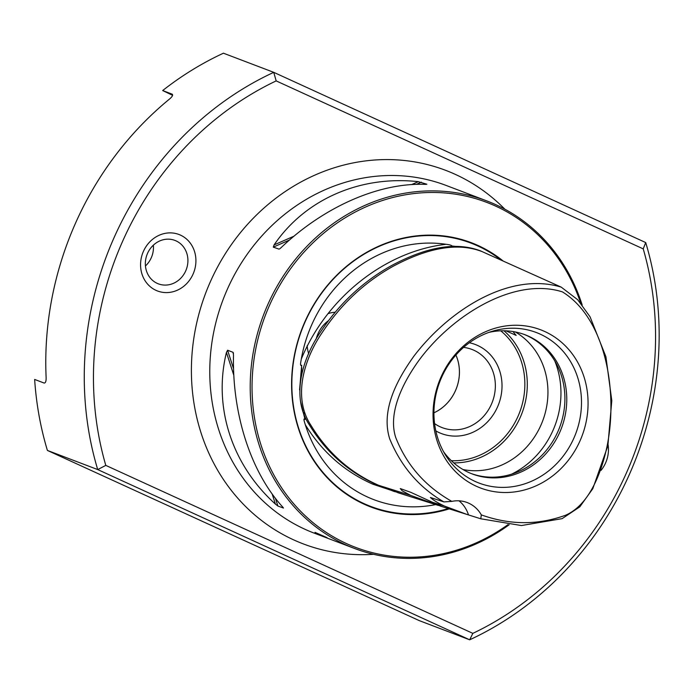 <?xml version="1.0" encoding="UTF-8"?>
<svg xmlns="http://www.w3.org/2000/svg" width="693" height="693" viewBox="0 0 693 693"><rect width="100%" height="100%" fill="white"/><g stroke="black" fill="none" stroke-linecap="round" stroke-linejoin="round"><path stroke-width="1.04" d="M435.689 504.599A133.446 120.547 110.8 0 1 367.333 496.924A133.446 120.547 -69.2 0 1 305.327 424.783C304.816 423.059 302.694 417.229 305.015 419.473L300.528 401.308M299.575 389.925L301.689 365.237C299.601 366.744 301.013 361.053 301.299 359.061A133.446 120.547 -69.2 0 1 446.101 244.3C449.419 244.655 451.429 245.227 452.131 246.032L455.474 246.387M377.07 484.814C348.7 472.349 326.108 452.338 309.295 424.774C290.791 396.994 302.226 358.662 320.573 331.895C339.293 303.638 362.924 281.557 391.458 265.636C419.04 250.918 451.723 239.769 480.699 250.961L482.233 251.654C453.534 240.462 420.642 251.594 393.13 266.285C364.561 282.216 340.895 304.348 322.132 332.683C303.768 359.554 292.541 397.591 310.949 425.329C327.633 452.746 350.208 472.747 378.681 485.325L394.646 491.675L377.07 484.814L410.767 495.434L441.666 506.47L410.793 492.333L400.277 488.565L402.191 490.817L410.767 495.434M443.884 501.905L451.819 501.385A32.536 29.392 110.8 0 1 467.151 502.529A32.536 29.392 110.8 0 1 468.754 503.205A32.536 29.392 -69.2 0 1 481.323 514.89L480.769 518.788L467.151 514.501L444.248 505.985C437.482 502.737 432.874 499.913 430.422 497.496L443.884 501.905C419.187 487.534 401.143 466.545 389.735 438.938C380.596 410.317 397.02 379.651 414.128 355.856C449.263 309.927 509.572 271.439 561.235 287.136L481.956 251.533M481.323 514.89C509.953 525.129 538.054 525.242 565.635 515.211C588.755 505.084 601.255 474.064 607.189 445.668C618.312 389.709 604.98 318.061 562.404 291.883C514.89 276.828 453.265 314.172 419.404 359.728C402.408 383.064 387.846 413.141 395.703 437.448C406.592 465.072 425.294 486.391 451.819 501.385M561.235 287.136L577.676 299.705L590.064 316.814L605.916 356.756L611.798 400.649L607.865 445.85L592.801 488.686L579.824 506.817L562.136 518.65L521.422 525.545L480.769 518.788M145.443 265.973A23.241 20.998 110.8 0 0 153.361 245.166M157.216 283.368A23.241 20.998 110.8 0 0 158.368 283.844A23.241 20.998 110.8 0 0 186.001 270.227A23.241 20.998 110.8 0 0 176.039 240.878A23.241 20.998 -69.2 0 0 174.896 240.402A23.241 20.998 -69.2 0 0 147.262 254.019A23.241 20.998 -69.2 0 0 157.216 283.368M156.003 290.35A30.215 27.296 110.8 0 0 193.07 274.099A30.215 27.296 110.8 0 0 180.483 235.126A30.215 27.296 -69.2 0 0 143.416 251.377A30.215 27.296 -69.2 0 0 156.003 290.35M328.335 320.755A30.215 27.296 110.8 0 0 316.129 339.189M308.706 353.742A30.215 27.296 -69.2 0 1 307.207 345.616M327.893 313.712A30.215 27.296 -69.2 0 1 335.117 312.231M449.272 508.87A141.381 127.711 -69.2 0 1 363.842 504.071A141.381 127.711 110.8 0 1 304.929 321.691A141.381 127.711 110.8 0 1 478.361 245.643A141.381 127.711 -69.2 0 1 503.239 261.088M508.004 524.618A184.546 166.701 -69.2 0 1 346.361 543.52A184.546 166.701 -69.2 0 1 269.456 305.457A184.546 166.701 -69.2 0 1 495.841 206.193A184.546 166.701 -69.2 0 1 580.699 303.188M582.198 305.076A185.941 167.966 -69.2 0 0 495.85 204.704A185.941 167.966 110.8 0 0 486.651 200.857A185.941 167.966 110.8 0 0 265.584 309.797A185.941 167.966 110.8 0 0 345.235 544.585A185.941 167.966 -69.2 0 0 354.426 548.432A185.941 167.966 -69.2 0 0 509.182 524.748M327.157 537.707L315.012 532.354L327.157 537.707M505.977 330.838L516.164 335.403L512.941 331.54M433.939 412.794A41.84 37.794 110.8 0 0 455.474 390.592A41.84 37.794 -69.2 0 0 455.907 355.05A41.84 37.794 -69.2 0 1 455.5 390.601A41.84 37.794 -69.2 0 1 433.939 412.811M434.58 423.596A41.84 37.794 110.8 0 0 442.151 427.624A41.84 37.794 110.8 0 0 491.406 404.262A41.84 37.794 -69.2 0 0 471.898 349.419A41.84 37.794 -69.2 0 0 463.565 347.401M435.828 430.907A47.644 43.044 110.8 0 0 497.522 406.956A47.644 43.044 -69.2 0 0 469.36 342.766M515.341 331.973A74.437 67.238 110.8 0 1 540.93 425.164A74.437 67.238 -69.2 0 1 463.011 469.542M471.188 473.544A74.437 67.238 110.8 0 0 557.882 431.618A74.437 67.238 -69.2 0 0 524.116 334.416M443.546 451.671A74.437 67.238 110.8 0 0 472.124 473.908A74.437 67.238 110.8 0 0 559.753 432.328A74.437 67.238 -69.2 0 0 525.051 334.762A74.437 67.238 -69.2 0 0 488.92 332.389M441.536 377.52A80.535 72.748 110.8 0 0 445.703 455.353A80.535 72.748 110.8 0 0 511.945 486.781A80.535 72.748 110.8 0 0 573.899 438.097A80.535 72.748 -69.2 0 0 566.146 355.059A80.535 72.748 -69.2 0 0 492.983 331.072A80.535 72.748 -69.2 0 0 441.536 377.52M441.017 377.07A84.624 76.438 110.8 0 0 476.282 486.226A84.624 76.438 110.8 0 0 580.084 440.713A84.624 76.438 -69.2 0 0 544.828 331.549A84.624 76.438 -69.2 0 0 441.017 377.07M283.194 507.605L282.484 506.774C250.814 472.02 232.138 414.215 233.498 355.137L233.021 352.304L227.581 350.234L226.438 352.451C213.054 406.964 231.731 464.76 275.424 504.088L277.91 506.037L283.472 508.047M233.298 352.711L233.463 353.655M279.825 248.718L281.159 247.592C324.133 206.627 379.097 182.528 425.355 184.364L426.871 184.243L418.295 181.67C360.014 175.268 305.05 199.367 274.099 244.898L273.267 247.141L279.14 249.142M172.236 94.187L172.176 94.161C173.198 95.071 172.28 96.717 169.438 99.116A313.773 283.437 110.8 0 0 46.119 377.39C46.24 381.15 45.582 383.047 44.153 383.056L34.65 379.443A313.773 283.437 110.8 0 0 47.401 450.433L419.369 620.659L469.681 639.804L97.713 469.577L47.401 450.433M643.225 248.882A306.8 277.139 -69.2 0 1 472.843 633.367L469.681 639.804A313.773 283.437 -69.2 0 0 645.711 242.567L273.744 72.341L276.178 80.899L643.225 248.882L645.711 242.567M172.297 94.222L162.673 90.549A313.773 283.437 110.8 0 1 223.432 53.196L273.744 72.341A313.773 283.437 -69.2 0 0 97.713 469.577L105.795 465.393A306.8 277.139 -69.2 0 1 276.178 80.899M105.795 465.393L472.843 633.367M608.09 444.707A30.215 27.296 -69.2 0 1 600.987 470.426M468.494 514.916A32.536 29.392 110.8 0 0 459 500.822M172.609 95.313L162.673 90.549M446.101 244.3C385.247 251.195 326.646 297.626 301.299 359.061M305.327 424.783C322.124 451.914 344.664 471.734 372.955 484.242L373.518 483.134M303.413 413.201A134.303 121.327 -69.2 0 1 302.789 410.057M300.589 379.487A134.303 121.327 -69.2 0 1 300.961 373.206M444.248 505.985L430.188 501.55M354.426 548.432L313.99 533.047A185.941 167.966 -69.2 0 1 304.799 529.201A185.941 167.966 -69.2 0 1 225.147 294.412A185.941 167.966 -69.2 0 1 446.214 185.473L486.651 200.857M373.544 554.296A199.887 180.561 -69.2 0 1 293.555 539.821A199.887 180.561 -69.2 0 1 210.256 281.964A199.887 180.561 -69.2 0 1 455.466 174.445A199.887 180.561 -69.2 0 1 504.833 209.182M448.25 508.549A140.878 127.261 -69.2 0 1 363.842 503.542A140.878 127.261 -69.2 0 1 305.137 321.803A140.878 127.261 -69.2 0 1 477.962 246.024A140.878 127.261 -69.2 0 1 501.186 260.17M500.762 330.821A72.574 65.558 -69.2 0 1 518.009 416.328A72.574 65.558 -69.2 0 1 451.351 460.706M453.724 462.881A74.437 67.238 110.8 0 0 520.278 417.316A74.437 67.238 110.8 0 0 503.976 330.778M554.738 360.828A84.303 76.152 -69.2 0 1 552.997 430.388A84.303 76.152 -69.2 0 1 511.616 474.159M273.267 247.141L289.457 240.038M416.476 184.347L421.431 182.172M274.099 244.898L293.971 236.192M411.685 184.572L418.295 181.67M277.91 506.037L275.424 498.336M233.558 368.737L227.581 350.234M275.424 504.088L272.15 493.97M233.827 375.311L226.438 352.451M372.955 484.242L406.496 495.408M452.356 246.084L453.95 246.422M304.989 418.234L303.699 412.63M300.996 377.313L301.784 367.844M467.151 514.501L440.298 506.046M438.297 505.422L397.704 492.645"/></g></svg>
